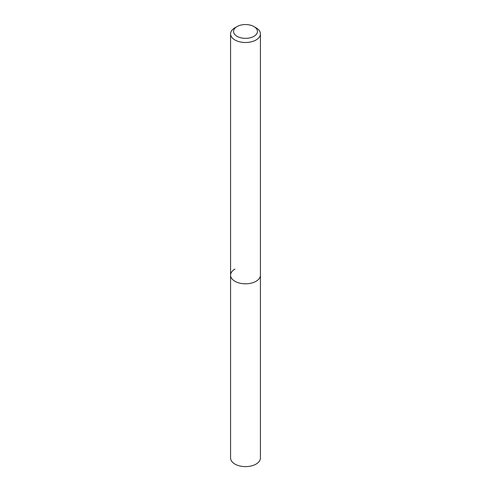 <?xml version="1.0" encoding="UTF-8"?>
<svg xmlns="http://www.w3.org/2000/svg" width="491" height="491" viewBox="0 0 491 491"><rect width="100%" height="100%" fill="white"/><g stroke="black" fill="none" stroke-linecap="round" stroke-linejoin="round"><path stroke-width="0.74" d="M234.944 27.791L237.055 26.569A11.944 6.892 180 0 1 253.945 26.569A11.944 6.892 180 0 1 253.945 36.322A11.944 6.892 180 0 1 237.055 36.322A11.944 6.892 180 0 1 237.055 26.569L234.944 27.791A14.926 8.617 180 0 0 230.574 33.879L230.574 275.187A14.926 8.617 180 0 1 234.944 269.099M253.945 26.569L256.057 27.791A14.926 8.617 180 0 1 260.426 33.879A14.926 8.617 180 0 1 256.057 39.974A14.926 8.617 180 0 1 239.786 41.845A14.926 8.617 180 0 1 230.574 33.879M260.426 33.879L260.426 275.187A14.926 8.617 180 0 1 256.057 281.282A14.926 8.617 180 0 1 239.786 283.154A14.926 8.617 180 0 1 230.574 275.187L230.574 457.999A14.926 8.617 180 0 0 239.786 465.959A14.926 8.617 180 0 0 256.057 464.093A14.926 8.617 180 0 0 260.426 457.999L260.426 275.187A14.926 8.617 180 0 1 256.057 281.282A14.926 8.617 180 0 1 239.786 283.154A14.926 8.617 180 0 1 230.574 275.187"/></g></svg>
